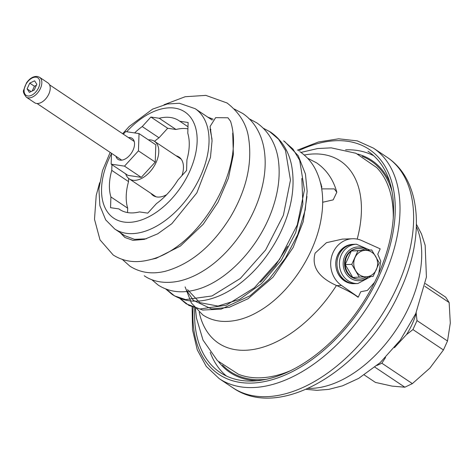 <?xml version="1.0" encoding="UTF-8"?>
<svg xmlns="http://www.w3.org/2000/svg" width="474" height="474" viewBox="0 0 474 474"><rect width="100%" height="100%" fill="white"/><g stroke="black" fill="none" stroke-linecap="round" stroke-linejoin="round"><path stroke-width="0.71" d="M352.52 238.748L342.364 239.115L326.479 242.67L315.109 253.152C311.4 266.655 318.516 277.432 336.445 285.472L336.777 285.609C346.814 290.088 353.817 293.927 357.805 297.121L358.303 297.103L341.487 285.437A25.288 22.752 -92.1 0 1 331.415 257.423A25.288 22.752 -92.1 0 1 352.52 238.748A25.288 22.752 -92.1 0 1 361.828 240.591L380.189 248.85L377.766 254.194L380.752 261.192L378.797 273.332M374.608 282.285L367.391 290.42L360.726 291.759L358.303 297.103M353.331 244.353A19.671 17.698 87.9 0 0 352.721 244.365A19.671 17.698 87.9 0 0 336.131 259.722A19.671 17.698 87.9 0 0 345.487 281.526A19.671 17.698 87.9 0 0 354.137 283.677A19.671 17.698 87.9 0 0 354.753 283.642M353.835 283.683A19.671 17.698 87.9 0 0 354.445 283.636M353.029 244.377A19.671 17.698 87.9 0 0 352.413 244.377M345.623 149.825A132.767 79.893 123.8 0 1 373.767 155.786M226.448 376.054A132.767 79.893 123.8 0 1 210.189 352.324M368.031 151.289A133.046 80.059 -56.2 0 1 377.814 275.542A133.046 80.059 123.8 0 1 220.102 372.469A133.046 80.059 123.8 0 1 194.731 308.088M287.611 246.279L275.311 265.718L260.463 282.208M321.502 187.562L321.911 187.248L320.548 182.988M269.119 131.162L278.594 139.243L285.478 150.424L290.461 180.108L283.387 215.255L265.612 249.982L240.324 278.463L212.002 295.96L185.618 299.586L174.651 295.942L165.841 288.838M283.642 140.843L292.956 149.037L299.681 160.283L304.438 189.944L297.263 224.937L279.518 259.456L254.36 287.783L226.187 305.238L199.904 308.989L188.942 305.463L180.102 298.502M120.082 232.562L124.94 237.504L133.004 240.354L144.321 239.376L157.718 233.812L171.831 223.704L196.823 192.906L210.45 157.445L212.062 140.725L210.106 126.44L215.623 117.653L227.97 117.801L230.524 121.243M322.664 202.262L333.186 199.874L336.824 192.243L334.3 188.913L321.722 188.883M151.016 193.416A23.179 13.947 -56.2 0 0 153.238 195.584A23.179 13.947 -56.2 0 0 166.623 194.696M181.945 175.605A23.179 13.947 -56.2 0 0 181.435 159.495A23.179 13.947 123.8 0 0 179.012 157.042A23.179 13.947 123.8 0 0 176.162 155.816M127.542 212.565L127.684 208.175A53.384 32.125 123.8 0 1 128.549 181.607L111.757 170.379A53.384 32.125 123.8 0 0 110.898 196.947L110.549 207.689L118.867 208.904A53.384 32.125 -56.2 0 0 119.655 209.461A53.384 32.125 -56.2 0 0 139.457 211.914L147.775 213.134L156.45 203.607A53.384 32.125 -56.2 0 0 177.898 180.049L186.566 170.527L186.916 159.785A53.384 32.125 -56.2 0 0 187.781 133.218L188.125 122.482L179.806 121.261L187.988 126.736M128.65 178.414L128.549 181.607M154.512 141.335A53.384 32.125 123.8 0 1 159.015 137.786L142.23 126.558A53.384 32.125 123.8 0 0 134.598 132.927M187.923 128.833A53.384 32.125 123.8 0 0 176.008 129.485L167.689 128.264L159.015 137.786M127.684 208.175L110.898 196.947M176.008 129.485L159.223 118.251A53.384 32.125 123.8 0 1 179.018 120.71A53.384 32.125 123.8 0 1 179.806 121.261M159.223 118.251L150.898 117.037L142.23 126.558M150.898 117.037L167.689 128.264M111.947 164.679L111.757 170.379M210.889 129.615L210.083 129.135L212.02 139.155M146.33 238.813L134.545 239.364L124.721 235.667L114.708 228.972A72.356 43.537 123.8 0 0 185.944 200.188A72.356 43.537 123.8 0 0 202.724 116.337A72.356 43.537 123.8 0 0 195.158 108.682L179.397 103.267L167.322 103.99L152.604 109.115L129.206 126.451L122.659 133.721M120.473 209.976L118.867 208.904M125.675 173.857A22.622 13.61 -56.2 0 0 129.301 178.894A22.622 13.61 -56.2 0 0 156.195 162.238A22.622 13.61 -56.2 0 0 154.453 141.293A22.622 13.61 -56.2 0 0 148.409 139.86M123.329 134.172L125.687 131.594L139.036 133.591L155.822 144.819L155.229 162.09L141.282 177.365L127.927 175.368L111.141 164.14L111.514 153.309M139.036 133.591L138.438 150.862L124.49 166.137L111.141 164.14M128.436 137.584A12.644 7.608 123.8 0 1 132.116 138.355A12.644 7.608 123.8 0 1 133.093 150.062A12.644 7.608 -56.2 0 1 118.056 159.377A12.644 7.608 -56.2 0 1 115.94 156.272M138.438 150.862L155.229 162.09M124.49 166.137L141.282 177.365M36.48 103.456A11.945 7.187 -56.2 0 0 48.105 95.464A11.945 7.187 -56.2 0 0 47.939 82.903L39.549 77.286L37.387 76.45C33.376 76.154 29.744 78.299 26.485 82.885L23.7 90.06C22.793 91.316 23.647 93.674 26.271 97.14L34.661 102.757A11.945 7.187 123.8 0 0 36.48 103.456M29.352 92.365L34.205 90.054L36.824 84.277L34.596 80.817L29.749 83.128L27.125 88.899L29.352 92.365M27.125 88.899L31.077 91.541M29.749 83.128L34.412 86.244L32.262 90.978M36.35 85.32L34.412 86.244M406.485 334.626L412.943 329.566L417.007 320.602L416.19 313.231A52.845 31.799 -56.2 0 1 406.485 334.626L394.427 347.679M416.19 313.231L416.213 312.585M364.281 374.964L375.402 382.405L392.099 386.12L404.843 387.205L412.368 383.62L429.877 368.108L443.445 349.966L447.509 341.002L450.3 323.09L449.145 302.542L445.69 297.168L425.391 283.588M376.96 365.466L381.866 363.22L412.368 383.62M374.904 367.178L404.843 387.205M381.866 363.22L385.575 357.467M424.846 286.296L449.145 302.542M417.007 320.602L447.509 341.002M412.943 329.566L443.445 349.966M347.116 246.119A18.966 17.064 87.9 0 0 335.782 262.714A18.966 17.064 87.9 0 0 345.161 280.922A18.966 17.064 87.9 0 0 348.42 282.326M355.364 283.63A19.671 17.698 -92.1 0 1 338.839 255.018A19.671 17.698 -92.1 0 1 353.948 244.317L356.395 244.228A19.671 17.698 87.9 0 0 341.292 254.929A19.671 17.698 87.9 0 0 357.817 283.541L355.364 283.63M358.391 248.53A15.298 13.764 87.9 0 0 351.376 250.977L365.122 250.201A15.298 13.764 87.9 0 0 358.391 248.53L357.781 248.554A15.298 13.764 87.9 0 0 346.026 256.872A15.298 13.764 87.9 0 0 358.883 279.133L359.499 279.109A15.298 13.764 87.9 0 0 366.301 276.81M359.351 277.201L351.785 264.356L357.959 250.74L371.705 249.964L379.271 262.809L373.097 276.425L352.769 277.438L345.202 264.593L351.376 250.977A15.298 13.764 87.9 0 0 346.642 256.849A15.298 13.764 87.9 0 0 345.202 264.593A15.298 13.764 87.9 0 0 352.769 277.438A15.298 13.764 87.9 0 0 359.499 279.109M351.785 264.356L345.202 264.593M357.959 250.74L351.376 250.977M371.705 249.964L365.122 250.201M355.032 257.542A13.248 11.921 -92.1 0 1 364.992 250.343A13.248 11.921 -92.1 0 1 375.645 256.381A13.248 11.921 -92.1 0 1 376.338 269.611A13.248 11.921 -92.1 0 1 366.378 276.81A13.248 11.921 -92.1 0 1 355.725 270.773A13.248 11.921 -92.1 0 1 355.032 257.542M304.231 155.01A109.583 65.945 123.8 0 1 357.195 239.115M341.487 285.437L336.777 285.609M393.248 218.105A125.367 75.443 -56.2 0 0 376.706 167.589L355.992 153.286L331.237 147.852L317.598 148.552L300.943 152.421M391.986 191.277A126.659 76.219 -56.2 0 0 362.201 156.361M389.954 182.774A127.559 76.758 -56.2 0 0 357.645 154.026M218.662 361.828A127.559 76.758 -56.2 0 0 257.572 380.711M222.561 365.146A126.659 76.219 -56.2 0 0 266.204 379.336M195.418 308.461L196.473 318.143L203.02 340.101L217.471 360.702L238.475 374.264A125.367 75.443 -56.2 0 0 291.48 370.265M199.204 312.2A109.583 65.945 -56.2 0 0 255.285 349.119A109.583 65.945 -56.2 0 0 336.445 285.472M193.131 307.484A135.291 81.415 -56.2 0 0 262.229 381.997A135.291 81.415 -56.2 0 0 379.23 275.773A135.291 81.415 -56.2 0 0 383.887 164.425A135.291 81.415 -56.2 0 0 298.49 150.785M192.124 307.057L192.509 329.791L197.261 349.853L206.267 366.396L219.213 378.637A138.669 83.442 -56.2 0 0 383.59 277.616A138.669 83.442 -56.2 0 0 373.394 148.113L357.248 140.855L338.649 138.811L318.445 141.981L297.423 150.145M373.394 148.113L387.009 157.22A138.669 83.442 -56.2 0 1 397.206 286.723A138.669 83.442 123.8 0 1 232.829 387.75L219.213 378.637M416.373 226.667A103.919 62.532 -56.2 0 1 409.418 305.949A103.919 62.532 123.8 0 1 308.23 388.366M301.831 178.467L302.88 204.199L295.669 232.675L281.26 260.273L261.666 283.499L239.566 299.42L217.963 306.056L199.797 302.631L187.568 289.679M126.677 131.742A63.925 38.465 123.8 0 1 191.561 118.707A63.925 38.465 123.8 0 1 171.754 198.701A63.925 38.465 123.8 0 1 107.112 211.457A63.925 38.465 123.8 0 1 111.503 153.582M26.271 97.14A11.945 7.187 123.8 0 0 28.085 97.845A11.945 7.187 -56.2 0 0 39.715 89.847A11.945 7.187 -56.2 0 0 39.549 77.286M27.723 95.967A10.535 6.34 123.8 0 1 25.341 85.51A10.535 6.34 123.8 0 1 36.231 77.209A10.535 6.34 -56.2 0 1 38.607 87.672A10.535 6.34 -56.2 0 1 27.723 95.967M367.066 250.13A16.857 15.168 87.9 0 0 344.776 256.161A16.857 15.168 87.9 0 0 348.994 277.047A16.857 15.168 87.9 0 0 368.227 276.703M387.009 157.22C421.795 180.084 424.977 237.207 400.364 290.212C367.226 366.787 281.479 422.044 232.829 387.75M416.439 224.332L421.505 233.972L425.154 245.277L426.422 277.083L415.757 313.598L400.34 340.054L380.118 362.687L358.658 378.4L342.536 385.824L328.784 389.373L316.934 390.321L306.091 389.32M306.968 196.556L303.182 221.755L293.181 247.434L273.06 277.13L248.062 298.727L229.215 307.306L211.617 308.959L193.38 300.362L186.318 289.916M320.383 182.324L321.212 184.528M144.238 275.755C151.206 280.727 163.062 284.335 178.574 281.206C186.969 279.382 195.335 275.856 203.672 270.624C230.275 254.242 254.046 220.7 261.95 187.793C265.434 173.709 266.098 160.526 263.941 148.238C262.584 140.76 260.09 134.006 256.458 127.974C252.849 122.037 248.263 117.191 242.688 113.44L234.346 109.056M151.739 279.642L158.186 285.087C168.572 291.67 180.393 293.412 193.647 290.313C225.737 283.375 260.256 246.64 273.16 206.777C278.285 191.306 280.122 176.612 278.671 162.683C277.343 148.889 271.288 132.898 256.641 122.766L248.903 118.636M165.734 288.998L172.228 294.478C182.561 301.008 194.31 302.75 207.47 299.716C217.288 297.417 227.005 292.849 236.627 286.018C253.738 273.646 267.733 257.086 278.617 236.342C291.469 210.989 295.74 187.046 291.427 164.514C288.334 150.424 281.402 139.629 270.636 132.133L262.892 127.992M179.723 298.359L186.193 303.81L202.671 310.037L221.245 309.119L250.053 295.77L268.965 279.269L285.301 258.336L297.743 234.606L305.232 209.923L307.152 191.324L305.457 174.041L298.223 155.715L284.667 141.507M213.164 119.199L207.731 117.096M230.494 121.125C246.172 169.271 198.025 250.047 147.983 260.167C135.013 263.177 123.424 261.464 113.227 255.018L100.002 239.862L94.498 219.296L96.21 195.43L99.629 182.739M122.381 259.474L129.995 266.234C140.363 272.781 152.142 274.458 165.343 271.264C190.684 264.137 212.411 246.018 230.518 216.908C246.35 189.979 252.411 163.856 248.69 138.544C246.907 124.703 239.69 112.848 227.052 102.977L205.84 95.381L185.168 96.732L164.004 104.76M299.793 151.627C306.062 155.857 311.104 161.421 314.914 168.317C322.29 182.33 324.417 198.802 321.307 217.738C315.637 254.591 288.731 294.313 258.703 311.406C246.172 318.765 233.883 322.071 221.832 321.331C214.787 320.785 208.43 318.641 202.759 314.896L191.372 303.005L185.121 286.889M307.561 158.198L316.602 162.866C326.574 169.763 333.311 179.551 336.824 192.243M114.708 228.972L105.696 219.877L99.878 205.68L98.9 188.895L102.467 170.711L110.164 152.409M212.186 120.076L195.158 108.682M232.698 132.998L233.374 154.595L228.438 178.076L218.016 202.238L203.21 224.249L180.351 246.095L156.112 258.33L149.748 259.734M134.231 141.459L49.569 84.834M121.735 160.147L37.073 103.522M181.24 159.211L154.453 141.293M156.088 196.811L129.301 178.894M357.817 283.541L370.941 276.549M369.791 250.035L356.395 244.228"/></g></svg>
